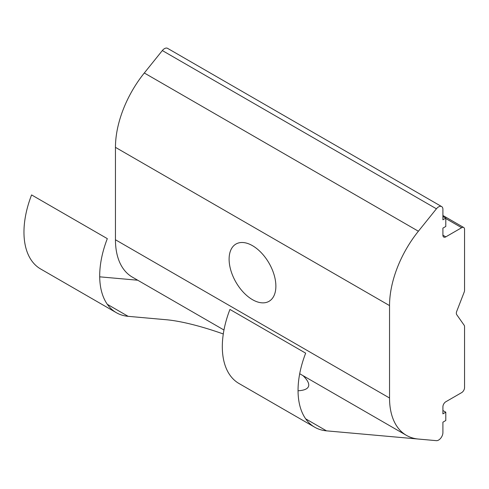 <?xml version="1.0" encoding="UTF-8"?>
<svg xmlns="http://www.w3.org/2000/svg" width="489" height="489" viewBox="0 0 489 489"><rect width="100%" height="100%" fill="white"/><g stroke="black" fill="none" stroke-linecap="round" stroke-linejoin="round"><path stroke-width="0.73" d="M107.317 238.644L31.583 194.922A80.422 46.431 -60 0 0 40.618 268.968L116.351 312.691A80.422 46.431 -60 0 1 107.317 238.644M223.296 333.975A86.706 18.319 21.2 0 0 166.333 319.739L128.13 316.328A80.422 46.431 -60 0 1 116.351 312.691M314.708 427.209L238.968 383.486A80.422 46.431 120 0 1 229.934 309.439L305.668 353.162A80.422 46.431 120 0 0 314.708 427.209A80.422 46.431 120 0 0 326.481 430.846L436.42 440.662A6.119 3.533 120 0 0 442.912 432.588L442.912 422.178L445.797 420.509L445.797 412.184L442.912 413.847L442.912 406.769A4.083 2.353 120 0 1 445.797 401.775L461.665 392.612A4.083 2.353 -60 0 0 464.55 387.612L464.55 326.695A4.083 2.353 -60 0 0 464.165 325.252L456.726 314.671A4.083 2.353 120 0 1 456.726 311.34L464.165 292.178A4.083 2.353 -60 0 0 464.55 290.289L464.55 229.372A4.083 2.353 -60 0 0 463.706 227.501L442.912 215.496M137.721 280.221L99.701 276.829M298.052 390.778A86.706 18.319 21.2 0 0 303.015 375.65M252.495 245.68A33.069 19.095 60 0 1 274.097 274.818A33.069 19.095 60 0 1 269.029 301.316A33.069 19.095 60 0 1 252.495 299.678A33.069 19.095 60 0 1 230.887 270.539A33.069 19.095 60 0 1 235.961 244.042A33.069 19.095 60 0 1 252.495 245.68M223.962 330.014L132.354 277.122A81.602 47.115 -60 0 1 115.453 239.763L115.453 147.348A81.602 47.115 -60 0 1 144.304 72.989L162.336 50.556A6.119 3.533 -60 0 1 167.556 48.338L441.646 206.578A6.119 3.533 120 0 0 436.42 208.803L418.388 231.23A81.602 47.115 120 0 0 389.537 305.594L389.537 398.009A81.602 47.115 120 0 0 406.438 435.363A81.602 47.115 120 0 0 418.388 439.055L436.42 440.662M445.797 218.54L461.665 227.703A4.083 2.353 -60 0 1 463.706 227.501M461.665 227.703L445.797 236.865L442.912 235.197A4.083 2.353 120 0 0 443.755 237.067A4.083 2.353 120 0 0 445.797 236.865M442.912 235.197L442.912 228.118L445.797 226.456L445.797 218.125L442.912 219.793L442.912 209.378A6.119 3.533 120 0 0 441.646 206.578M442.912 410.515L445.797 412.184M442.912 216.462L445.797 218.125M107.317 304.311L128.13 316.328M305.668 418.829L326.481 430.846M389.537 305.594L115.453 147.348M418.388 231.23L144.304 72.989M436.42 208.803L162.336 50.556M115.453 239.763L389.537 398.009M299.702 373.737L406.438 435.363"/></g></svg>
